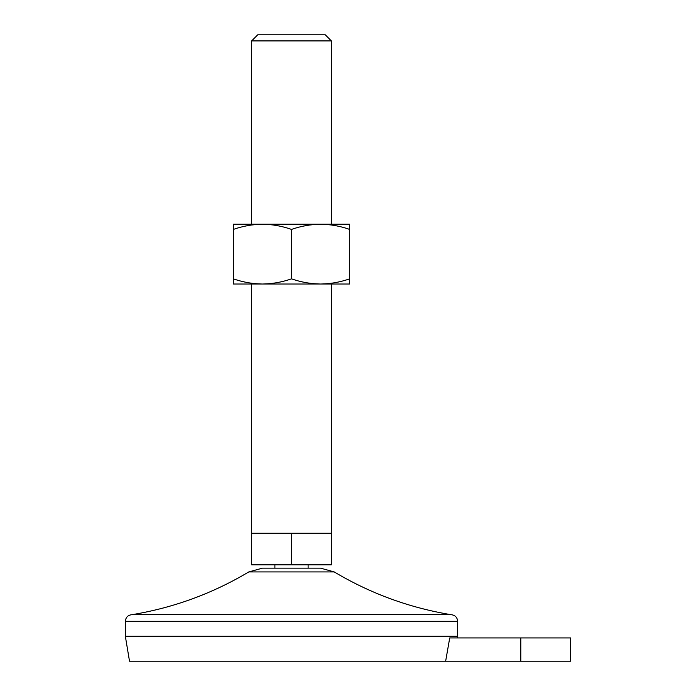 <?xml version="1.0" encoding="UTF-8"?>
<svg xmlns="http://www.w3.org/2000/svg" width="696" height="696" viewBox="0 0 696 696"><rect width="100%" height="100%" fill="white"/><g stroke="black" fill="none" stroke-linecap="round" stroke-linejoin="round"><path stroke-width="1.04" d="M449.72 637.936L445.649 661.2L449.72 637.936L570.65 637.936L570.65 661.2L129.508 661.2L125.35 636.274L125.35 621.319C125.75 617.282 127.96 615.073 131.996 614.681C173.626 607.773 212.558 593.523 248.803 571.921L262.453 568.154L320.56 568.154L334.21 571.921L248.803 571.921M291.511 533.258L291.511 564.83L251.63 564.83L251.63 533.258L331.383 533.258L331.383 284.029M291.511 564.83L331.383 564.83L331.383 533.258M291.511 278.835C300.976 282.158 310.668 283.89 320.586 284.029L349.662 284.029L349.662 278.835C340.17 282.167 330.478 283.898 320.586 284.029L262.427 284.029C252.518 283.89 242.826 282.158 233.351 278.835L233.351 229.41C242.843 226.087 252.544 224.356 262.427 224.216C272.345 224.356 282.037 226.087 291.511 229.41L291.511 278.835C282.01 282.167 272.319 283.898 262.427 284.029L233.351 284.029L233.351 278.835M331.383 40.916L251.63 40.916L257.746 34.8L325.267 34.8L331.383 40.916L331.383 224.216M457.385 637.936L457.663 636.274L125.35 636.274M291.511 229.41C301.003 226.087 310.694 224.356 320.586 224.216L349.662 224.216L349.662 278.835M349.662 229.41C340.187 226.087 330.496 224.356 320.586 224.216L233.351 224.216L233.351 229.41M457.663 636.274L457.663 621.319C457.272 617.282 455.053 615.073 451.017 614.681L131.996 614.681M520.799 637.936L520.799 661.2M457.663 621.319L125.35 621.319M308.119 568.154L308.119 564.83M274.894 568.154L274.894 564.83M251.63 533.258L251.63 284.029M251.63 224.216L251.63 40.916M451.017 614.681C409.387 607.773 370.455 593.523 334.21 571.921"/></g></svg>
